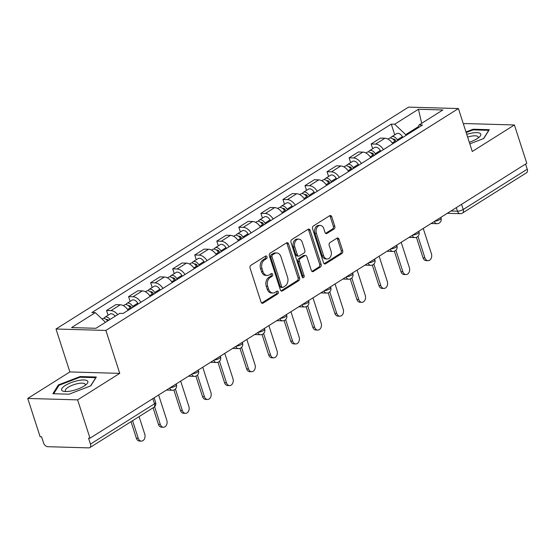 <?xml version="1.0" encoding="UTF-8"?>
<svg xmlns="http://www.w3.org/2000/svg" width="555" height="555" viewBox="0 0 555 555"><rect width="100%" height="100%" fill="white"/><g stroke="black" fill="none" stroke-linecap="round" stroke-linejoin="round"><path stroke-width="0.83" d="M266.976 256.778A1.457 1.061 91.6 0 0 266.046 255.931A1.457 1.061 91.6 0 0 265.581 256.063L250.839 265.339A2.081 1.512 91.6 0 0 250.062 268.107L261.044 302.114A2.081 1.512 91.6 0 0 262.369 303.321A2.081 1.512 91.6 0 0 263.042 303.134L277.784 293.852A1.457 1.061 91.6 0 0 278.326 291.923A1.457 1.061 91.6 0 0 277.396 291.077A1.457 1.061 91.6 0 0 276.931 291.208L275.023 292.409A6.66 4.849 91.6 0 1 272.88 293.019A6.66 4.849 91.6 0 1 268.627 289.155L267.711 286.325A6.66 4.849 91.6 0 1 270.202 277.479L272.11 276.279A1.457 1.061 91.6 0 0 272.651 274.35A1.457 1.061 91.6 0 0 271.721 273.504A1.457 1.061 91.6 0 0 271.256 273.636L269.348 274.836A6.66 4.849 91.6 0 1 267.205 275.447A6.66 4.849 91.6 0 1 262.952 271.582L262.036 268.752A6.66 4.849 91.6 0 1 264.527 259.906L266.435 258.706A1.457 1.061 91.6 0 0 266.976 256.778M267.205 275.447L265.748 275.405A6.66 4.849 91.6 0 1 261.502 271.541L260.586 268.71A6.66 4.849 91.6 0 1 263.07 259.865L264.978 258.665A1.457 1.061 91.6 0 0 265.519 256.736A1.457 1.061 91.6 0 0 265.269 256.257M261.655 303.051L276.328 293.81A1.457 1.061 91.6 0 0 276.876 291.881A1.457 1.061 91.6 0 0 276.626 291.403M272.88 293.019L271.423 292.978A6.66 4.849 91.6 0 1 267.177 289.113L266.261 286.283A6.66 4.849 91.6 0 1 268.745 277.438L270.653 276.237A1.457 1.061 91.6 0 0 271.201 274.309A1.457 1.061 91.6 0 0 270.944 273.83M334.02 229.021A2.081 1.512 91.6 0 0 334.797 226.253L331.71 216.714A2.081 1.512 91.6 0 0 330.385 215.506A2.081 1.512 91.6 0 0 329.712 215.694L313.339 226.003A2.081 1.512 91.6 0 0 312.562 228.764L323.551 262.779A2.081 1.512 91.6 0 0 324.876 263.986A2.081 1.512 91.6 0 0 325.549 263.791L341.922 253.489A2.081 1.512 91.6 0 0 342.699 250.721L338.973 239.198A2.081 1.512 91.6 0 0 337.648 237.991A2.081 1.512 91.6 0 0 336.975 238.185L329.968 242.59A2.081 1.512 91.6 0 0 329.191 245.352L331.037 251.068A5.571 4.051 91.6 0 1 327.166 258.977A5.571 4.051 91.6 0 1 323.614 255.744L316.385 233.35A5.571 4.051 91.6 0 1 320.256 225.448A5.571 4.051 91.6 0 1 323.808 228.681L325.015 232.413A2.081 1.512 91.6 0 0 326.34 233.62A2.081 1.512 91.6 0 0 327.013 233.426L334.02 229.021L332.563 228.979A2.081 1.512 91.6 0 0 333.34 226.211L330.26 216.672A2.081 1.512 91.6 0 0 329.649 215.735M119.748 373.362L69.874 371.933L27.75 398.448L77.624 399.877L119.748 373.362L105.88 330.433L458.416 108.551L472.277 151.48L514.402 124.972L526.778 163.281L90 438.186L88.543 438.145L90.472 444.111L154.505 403.811A4.239 1.276 -17.9 0 0 155.636 402.424L154.144 397.81M77.624 399.877L90 438.186M288.558 243.874A2.081 1.512 91.6 0 0 287.233 242.66A2.081 1.512 91.6 0 0 286.56 242.854L270.195 253.156A2.081 1.512 91.6 0 0 269.411 255.924L280.4 289.932A2.081 1.512 91.6 0 0 281.725 291.139A2.081 1.512 91.6 0 0 282.398 290.952L298.77 280.643A2.081 1.512 91.6 0 0 299.547 277.882L288.558 243.874L287.108 243.832A2.081 1.512 91.6 0 0 286.498 242.896M291.763 239.58L308.136 229.277A2.081 1.512 91.6 0 1 308.809 229.083A2.081 1.512 91.6 0 1 310.134 230.29L321.123 264.305A2.081 1.512 91.6 0 1 320.346 267.066L313.339 271.478A2.081 1.512 91.6 0 1 312.666 271.666A2.081 1.512 91.6 0 1 311.341 270.458L306.887 256.667A2.081 1.512 91.6 0 0 305.555 255.46A2.081 1.512 91.6 0 0 304.889 255.647L300.241 258.575A2.081 1.512 91.6 0 0 299.464 261.336L304.098 275.696A1.457 1.061 91.6 0 1 303.085 277.771A1.457 1.061 91.6 0 1 302.156 276.924L290.986 242.341A2.081 1.512 91.6 0 1 291.763 239.58M27.75 398.448L40.127 436.757L41.576 436.799L43.505 442.765A4.239 2.615 -122.2 0 0 47.654 446.699L88.807 447.878A4.239 2.615 -122.2 0 0 89.82 447.614A4.239 2.615 -122.2 0 0 90.472 444.111M69.874 371.933L56.006 329.004L408.542 107.122L458.416 108.551M514.402 124.972L464.528 123.536L463.474 124.202M525.578 164.03L527.25 169.206A4.239 2.615 57.8 0 1 526.605 172.709L462.572 213.009A4.239 2.615 -122.2 0 0 463.217 209.506L527.25 169.206M128.17 310.287A9.754 6.015 -122.2 0 0 120.303 304.764L110.972 310.633A9.754 6.015 57.8 0 1 117.716 314.616M110.972 310.633L106.539 310.509L108.072 315.261M120.303 304.764L115.863 304.633L106.539 310.509M130.127 301.379L128.587 296.627L133.02 296.758A9.754 6.015 57.8 0 1 140.894 302.281M150.218 296.405A9.754 6.015 -122.2 0 0 142.351 290.882L137.917 290.758L128.587 296.627M152.174 287.504L150.641 282.752L155.074 282.877A9.754 6.015 57.8 0 1 162.941 288.399M172.272 282.53A9.754 6.015 -122.2 0 0 164.405 277.007L159.965 276.876L150.641 282.752M174.228 273.622L172.688 268.87L177.128 269.002A9.754 6.015 57.8 0 1 184.995 274.517M194.319 268.648A9.754 6.015 -122.2 0 0 186.452 263.125L182.019 263.001L172.688 268.87M196.276 259.747L194.743 254.995L199.176 255.12A9.754 6.015 57.8 0 1 207.043 260.642M216.374 254.773A9.754 6.015 -122.2 0 0 208.507 249.25L204.074 249.119L194.743 254.995M218.33 245.865L216.79 241.113L221.23 241.238A9.754 6.015 57.8 0 1 229.097 246.76M238.421 240.891A9.754 6.015 -122.2 0 0 230.554 235.369L226.121 235.244L216.79 241.113M240.377 231.99L238.844 227.238L243.277 227.363A9.754 6.015 57.8 0 1 251.144 232.885M260.475 227.009A9.754 6.015 -122.2 0 0 252.608 221.494L248.175 221.362L238.844 227.238M262.432 218.108L260.892 213.356L265.332 213.481A9.754 6.015 57.8 0 1 273.199 219.003M282.523 213.134A9.754 6.015 -122.2 0 0 274.656 207.612L270.223 207.487L260.892 213.356M284.479 204.233L282.946 199.474L287.379 199.606A9.754 6.015 57.8 0 1 295.246 205.128M304.577 199.252A9.754 6.015 -122.2 0 0 296.71 193.73L292.277 193.605L282.946 199.474M306.533 190.351L304.993 185.599L309.433 185.724A9.754 6.015 57.8 0 1 317.3 191.246M326.624 185.377A9.754 6.015 -122.2 0 0 318.757 179.855L314.324 179.73L304.993 185.599M328.581 176.476L327.048 171.717L331.481 171.849A9.754 6.015 57.8 0 1 339.348 177.371M348.679 171.495A9.754 6.015 -122.2 0 0 340.812 165.973L336.379 165.848L327.048 171.717M350.635 162.594L349.095 157.842L353.535 157.967A9.754 6.015 57.8 0 1 361.402 163.489M370.726 157.62A9.754 6.015 -122.2 0 0 362.859 152.098L358.426 151.966L349.095 157.842M372.683 148.712L371.149 143.96L375.582 144.092A9.754 6.015 57.8 0 1 383.45 149.614M392.78 143.738A9.754 6.015 -122.2 0 0 384.913 138.216L380.48 138.091L371.149 143.96M418.338 126.679L405.691 134.636L394.688 124.216L418.435 109.266L442.862 109.966L419.115 124.917L422.535 125.014L123.148 313.443L119.734 313.346L95.987 328.289L71.56 327.589L95.307 312.645L105.499 322.302M394.688 124.216L391.275 124.119L91.887 312.548L95.307 312.645M105.88 330.433L56.006 329.004M80.135 376.554L58.393 384.906L52.857 393.724L69.056 394.189L90.798 385.836L96.341 377.018L80.135 376.554L80.35 377.22M469.821 143.863L483.759 138.507L489.295 129.69L473.096 129.225L465.978 131.965M405.691 134.636L405.955 135.448M394.737 134.837L391.275 124.119M419.115 124.917L417.742 128.032M421.689 123.293L418.435 109.266M58.691 385.829L58.393 384.906M473.311 129.891L473.096 129.225M281.01 290.869L297.313 280.601A2.081 1.512 91.6 0 0 298.091 277.84L287.108 243.832M272.574 254.842A1.457 1.061 91.6 0 0 272.026 256.778L281.669 286.63A1.457 1.061 91.6 0 0 282.599 287.476A1.457 1.061 91.6 0 0 283.071 287.344L285.083 286.075A6.66 4.849 91.6 0 0 287.566 277.236L280.976 256.833A6.66 4.849 91.6 0 0 276.73 252.962A6.66 4.849 91.6 0 0 274.586 253.579L272.574 254.842L271.118 254.8A1.457 1.061 91.6 0 0 270.576 256.736L272.026 256.778M282.599 287.476L281.149 287.435A1.457 1.061 91.6 0 1 280.219 286.588L270.576 256.736M276.73 252.962L275.273 252.92A6.66 4.849 91.6 0 0 273.129 253.538L274.586 253.579M271.118 254.8L273.129 253.538M311.952 271.395L318.889 267.024A2.081 1.512 91.6 0 0 319.666 264.263L308.684 230.249A2.081 1.512 91.6 0 0 308.074 229.319M305.555 255.46L304.105 255.418A2.081 1.512 91.6 0 0 303.432 255.605L298.784 258.533A2.081 1.512 91.6 0 0 298.007 261.294L302.648 275.655L304.098 275.696M302.371 277.347A1.457 1.061 91.6 0 0 302.648 275.655M302.26 242.355A5.571 4.051 91.6 0 0 298.708 239.122A5.571 4.051 91.6 0 0 294.837 247.024L297.39 254.911A2.081 1.512 91.6 0 0 298.715 256.119A2.081 1.512 91.6 0 0 299.388 255.931L304.036 253.004A2.081 1.512 91.6 0 0 304.813 250.243L302.26 242.355M298.708 239.122L297.258 239.08A5.571 4.051 91.6 0 0 293.387 246.982L294.837 247.024M298.715 256.119L297.258 256.077A2.081 1.512 91.6 0 1 295.933 254.87L293.387 246.982M325.618 233.343L332.563 228.979M320.256 225.448L318.799 225.406A5.571 4.051 91.6 0 0 314.928 233.308L316.385 233.35M327.166 258.977L325.716 258.935A5.571 4.051 91.6 0 1 322.164 255.702L314.928 233.308M324.162 263.708L340.465 253.448A2.081 1.512 91.6 0 0 341.242 250.68L337.523 239.156A2.081 1.512 91.6 0 0 336.913 238.227M108.607 320.353A2.546 1.568 -122.2 0 0 106.373 319.59M110.07 319.43A5.3 3.268 -122.2 0 0 104.881 317.266A5.3 3.268 -122.2 0 0 103.958 318.473M115.156 316.225A5.3 3.268 -122.2 0 0 109.973 314.068L104.881 317.266M132.583 420.704L138.257 438.277A4.877 3.552 91.6 0 0 141.365 441.107A4.877 3.552 91.6 0 0 144.758 434.183L139.083 416.611M107.67 320.943A5.3 3.268 -122.2 0 0 102.481 318.778L102.058 319.042M141.365 441.107L139.478 441.052A4.877 3.552 -88.4 0 1 136.363 438.221L131.022 421.682M131.688 308.067L131.153 307.151A2.546 1.568 -122.2 0 0 128.427 305.708M133.131 307.165L132.666 306.367A5.3 3.268 -122.2 0 0 126.935 303.391A5.3 3.268 -122.2 0 0 126.013 304.591M138.223 303.96L137.751 303.162A5.3 3.268 -122.2 0 0 132.021 300.186L126.935 303.391M154.595 406.725L160.305 424.402A4.877 3.552 91.6 0 0 163.42 427.232A4.877 3.552 91.6 0 0 166.812 420.308L158.633 394.987M130.73 308.677L130.265 307.879A5.3 3.268 -122.2 0 0 124.528 304.903L123.349 305.645M163.42 427.232L161.526 427.177A4.877 3.552 -88.4 0 1 158.418 424.346L153.076 407.807M153.742 294.192L153.208 293.276A2.546 1.568 -122.2 0 0 150.474 291.826M155.185 293.283L154.713 292.492A5.3 3.268 -122.2 0 0 148.983 289.509A5.3 3.268 -122.2 0 0 148.067 290.709M160.27 290.078L159.805 289.287A5.3 3.268 -122.2 0 0 154.075 286.311L148.983 289.509M175.408 388.993L182.359 410.52A4.877 3.552 91.6 0 0 185.467 413.35A4.877 3.552 91.6 0 0 188.86 406.427L180.68 381.105M152.778 294.795L152.313 294.004A5.3 3.268 -122.2 0 0 146.582 291.021L145.396 291.77M185.467 413.35L183.58 413.295A4.877 3.552 -88.4 0 1 180.465 410.464L173.854 389.985M71.491 390.9A13.785 4.142 -17.9 0 0 86.407 384.358A13.785 4.142 -17.9 0 0 77.95 380.612A13.785 4.142 -17.9 0 0 63.638 386.634A13.785 4.142 -17.9 0 0 64.429 391.462A13.785 4.142 -17.9 0 0 71.491 390.9M84.957 385.51A10.441 3.136 -17.9 0 0 85.22 384.303A10.441 3.136 -17.9 0 0 77.735 383.616A10.441 3.136 -17.9 0 0 65.358 390.72A10.441 3.136 -17.9 0 0 66.274 391.546M53.717 393.752L59.024 385.309L80.087 377.213L95.786 377.664L90.604 385.912M469.301 142.26A13.785 4.142 -17.9 0 0 479.367 137.03A13.785 4.142 -17.9 0 0 470.911 133.283A13.785 4.142 -17.9 0 0 466.755 134.372M477.917 138.181A10.441 3.136 -17.9 0 0 478.181 136.974A10.441 3.136 -17.9 0 0 470.695 136.287A10.441 3.136 -17.9 0 0 467.629 137.085M466.158 132.534L473.047 129.884L488.747 130.335L483.565 138.583M175.789 280.31L175.255 279.394A2.546 1.568 -122.2 0 0 172.529 277.951M177.232 279.401L176.768 278.61A5.3 3.268 -122.2 0 0 171.037 275.634A5.3 3.268 -122.2 0 0 170.114 276.834M182.324 276.203L181.86 275.405A5.3 3.268 -122.2 0 0 176.122 272.429L171.037 275.634M197.455 375.118L204.406 396.638A4.877 3.552 91.6 0 0 207.521 399.468A4.877 3.552 91.6 0 0 210.914 392.552L202.735 367.23M174.832 280.913L174.367 280.122A5.3 3.268 -122.2 0 0 168.63 277.146L167.45 277.888M207.521 399.468L205.627 399.42A4.877 3.552 -88.4 0 1 202.519 396.589L195.901 376.103M197.844 266.435L197.309 265.519A2.546 1.568 -122.2 0 0 194.583 264.069M199.287 265.526L198.822 264.728A5.3 3.268 -122.2 0 0 193.084 261.752A5.3 3.268 -122.2 0 0 192.169 262.952M204.372 262.321L203.907 261.53A5.3 3.268 -122.2 0 0 198.177 258.547L193.084 261.752M219.509 361.236L226.461 382.763A4.877 3.552 91.6 0 0 229.569 385.593A4.877 3.552 91.6 0 0 232.961 378.67L224.782 353.348M196.879 267.038L196.415 266.24A5.3 3.268 -122.2 0 0 190.684 263.264L189.498 264.013M229.569 385.593L227.682 385.538A4.877 3.552 -88.4 0 1 224.567 382.707L217.955 362.228M219.898 252.553L219.357 251.637A2.546 1.568 -122.2 0 0 216.63 250.194M221.334 251.644L220.869 250.853A5.3 3.268 -122.2 0 0 215.139 247.877A5.3 3.268 -122.2 0 0 214.216 249.077M226.426 248.446L225.961 247.648A5.3 3.268 -122.2 0 0 220.224 244.672L215.139 247.877M241.557 347.354L248.508 368.881A4.877 3.552 91.6 0 0 251.623 371.711A4.877 3.552 91.6 0 0 255.016 364.795L246.836 339.473M218.934 253.156L218.469 252.365A5.3 3.268 -122.2 0 0 212.731 249.389L211.552 250.132M251.623 371.711L249.729 371.663A4.877 3.552 -88.4 0 1 246.621 368.832L240.003 348.346M241.945 238.678L241.411 237.762A2.546 1.568 -122.2 0 0 238.685 236.312M243.388 237.769L242.924 236.971A5.3 3.268 -122.2 0 0 237.186 233.995A5.3 3.268 -122.2 0 0 236.27 235.195M248.474 234.564L248.009 233.773A5.3 3.268 -122.2 0 0 242.278 230.79L237.186 233.995M263.611 333.479L270.562 355.006A4.877 3.552 91.6 0 0 273.671 357.836A4.877 3.552 91.6 0 0 277.063 350.913L268.884 325.591M240.981 239.281L240.516 238.483A5.3 3.268 -122.2 0 0 234.786 235.507L233.6 236.257M273.671 357.836L271.784 357.781A4.877 3.552 -88.4 0 1 268.669 354.95L262.057 334.471M264 224.796L263.458 223.88A2.546 1.568 -122.2 0 0 260.732 222.437M265.436 223.887L264.971 223.096A5.3 3.268 -122.2 0 0 259.24 220.12A5.3 3.268 -122.2 0 0 258.318 221.32M270.528 220.689L270.063 219.891A5.3 3.268 -122.2 0 0 264.326 216.915L259.24 220.12M285.659 319.597L292.61 341.124A4.877 3.552 91.6 0 0 295.725 343.954A4.877 3.552 91.6 0 0 299.117 337.031L290.938 311.716M263.035 225.399L262.57 224.608A5.3 3.268 -122.2 0 0 256.833 221.632L255.654 222.375M295.725 343.954L293.831 343.899A4.877 3.552 -88.4 0 1 290.723 341.075L284.104 320.589M286.047 210.914L285.513 209.998A2.546 1.568 -122.2 0 0 282.786 208.555M287.49 210.012L287.025 209.214A5.3 3.268 -122.2 0 0 281.288 206.238A5.3 3.268 -122.2 0 0 280.372 207.438M292.575 206.807L292.11 206.016A5.3 3.268 -122.2 0 0 286.38 203.033L281.288 206.238M307.713 305.722L314.664 327.249A4.877 3.552 91.6 0 0 317.772 330.079A4.877 3.552 91.6 0 0 321.165 323.156L312.985 297.834M285.083 211.524L284.618 210.727A5.3 3.268 -122.2 0 0 278.887 207.75L277.701 208.493M317.772 330.079L315.885 330.024A4.877 3.552 -88.4 0 1 312.777 327.193L306.159 306.714M308.101 197.039L307.56 196.123A2.546 1.568 -122.2 0 0 304.834 194.68M309.537 196.13L309.073 195.339A5.3 3.268 -122.2 0 0 303.342 192.356A5.3 3.268 -122.2 0 0 302.42 193.563M314.629 192.932L314.165 192.134A5.3 3.268 -122.2 0 0 308.427 189.158L303.342 192.356M329.76 291.84L336.719 313.367A4.877 3.552 91.6 0 0 339.826 316.197A4.877 3.552 91.6 0 0 343.219 309.274L335.04 283.959M307.137 197.642L306.672 196.852A5.3 3.268 -122.2 0 0 300.942 193.868L299.755 194.618M339.826 316.197L337.94 316.142A4.877 3.552 -88.4 0 1 334.825 313.311L328.206 292.832M330.149 183.157L329.615 182.241A2.546 1.568 -122.2 0 0 326.888 180.798M331.592 182.255L331.127 181.457A5.3 3.268 -122.2 0 0 325.39 178.481A5.3 3.268 -122.2 0 0 324.474 179.681M336.677 179.05L336.212 178.259A5.3 3.268 -122.2 0 0 330.482 175.276L325.39 178.481M351.815 277.965L358.766 299.492A4.877 3.552 91.6 0 0 361.881 302.322A4.877 3.552 91.6 0 0 365.266 295.399L357.087 270.077M329.184 183.767L328.72 182.97A5.3 3.268 -122.2 0 0 322.989 179.993L321.803 180.736M361.881 302.322L359.987 302.267A4.877 3.552 -88.4 0 1 356.879 299.436L350.26 278.95M352.203 169.282L351.662 168.366A2.546 1.568 -122.2 0 0 348.935 166.923M353.639 168.373L353.174 167.582A5.3 3.268 -122.2 0 0 347.444 164.599A5.3 3.268 -122.2 0 0 346.521 165.806M358.731 165.168L358.266 164.377A5.3 3.268 -122.2 0 0 352.529 161.401L347.444 164.599M373.862 264.083L380.82 285.61A4.877 3.552 91.6 0 0 383.928 288.44A4.877 3.552 91.6 0 0 387.321 281.517L379.141 256.202M351.239 169.885L350.774 169.095A5.3 3.268 -122.2 0 0 345.043 166.112L343.857 166.861M383.928 288.44L382.041 288.385A4.877 3.552 -88.4 0 1 378.926 285.554L372.308 265.075M374.25 155.4L373.716 154.484A2.546 1.568 -122.2 0 0 370.99 153.041M375.693 154.498L375.229 153.7A5.3 3.268 -122.2 0 0 369.491 150.724A5.3 3.268 -122.2 0 0 368.575 151.924M380.779 151.293L380.314 150.495A5.3 3.268 -122.2 0 0 374.583 147.519L369.491 150.724M395.916 250.208L402.868 271.735A4.877 3.552 91.6 0 0 405.983 274.565A4.877 3.552 91.6 0 0 409.368 267.642L401.196 242.32M373.286 156.01L372.821 155.213A5.3 3.268 -122.2 0 0 367.091 152.237L365.905 152.979M405.983 274.565L404.089 274.51A4.877 3.552 -88.4 0 1 400.981 271.679L394.362 251.193M396.305 141.525L395.764 140.609A2.546 1.568 -122.2 0 0 393.037 139.166M397.741 140.616L397.276 139.825A5.3 3.268 -122.2 0 0 391.546 136.842A5.3 3.268 -122.2 0 0 390.623 138.042M402.833 137.411L402.368 136.62A5.3 3.268 -122.2 0 0 396.631 133.644L391.546 136.842M417.964 236.326L424.922 257.853A4.877 3.552 91.6 0 0 428.03 260.683A4.877 3.552 91.6 0 0 431.422 253.76L423.243 228.438M395.34 142.129L394.876 141.338A5.3 3.268 -122.2 0 0 389.145 138.355L387.959 139.104M428.03 260.683L426.143 260.628A4.877 3.552 -88.4 0 1 423.028 257.798L416.41 237.318M450.931 211.011L457.48 211.198A4.239 1.276 -17.9 0 0 463.217 209.506L461.545 204.33M456.328 207.619L457.48 211.198A4.239 3.087 -88.4 0 0 460.185 213.661A4.239 4.239 0 0 0 462.572 213.009M362.859 152.098L353.535 157.967M340.812 165.973L331.481 171.849M318.757 179.855L309.433 185.724M296.71 193.73L287.379 199.606M274.656 207.612L265.332 213.481M252.608 221.494L243.277 227.363M230.554 235.369L221.23 241.238M208.507 249.25L199.176 255.12M186.452 263.125L177.128 269.002M164.405 277.007L155.074 282.877M142.351 290.882L133.02 296.758M384.913 138.216L375.582 144.092M170.107 387.765A4.239 1.276 -17.9 0 0 174.464 386.544A4.239 1.276 -17.9 0 0 176.441 384.691L176.192 383.935M166.444 390.068L172.279 390.234A4.239 3.087 -88.4 0 1 169.67 388.042M192.155 373.883A4.239 1.276 -17.9 0 0 196.512 372.669A4.239 1.276 -17.9 0 0 198.489 370.816L198.246 370.053M214.209 360.008A4.239 1.276 -17.9 0 0 218.566 358.787A4.239 1.276 -17.9 0 0 220.543 356.934L220.293 356.178M236.257 346.126A4.239 1.276 -17.9 0 0 240.613 344.912A4.239 1.276 -17.9 0 0 242.59 343.059L242.348 342.296M258.311 332.251A4.239 1.276 -17.9 0 0 262.668 331.03A4.239 1.276 -17.9 0 0 264.645 329.177L264.402 328.414M280.365 318.369A4.239 1.276 -17.9 0 0 284.722 317.155A4.239 1.276 -17.9 0 0 286.692 315.296L286.449 314.539M302.413 304.494A4.239 1.276 -17.9 0 0 306.769 303.273A4.239 1.276 -17.9 0 0 308.747 301.421L308.504 300.657M324.467 290.612A4.239 1.276 -17.9 0 0 328.824 289.391A4.239 1.276 -17.9 0 0 330.794 287.539L330.551 286.782M346.514 276.737A4.239 1.276 -17.9 0 0 350.871 275.516A4.239 1.276 -17.9 0 0 352.848 273.664L352.605 272.9M368.569 262.855A4.239 1.276 -17.9 0 0 372.925 261.634A4.239 1.276 -17.9 0 0 374.896 259.782L374.653 259.025M390.616 248.973A4.239 1.276 -17.9 0 0 394.973 247.759A4.239 1.276 -17.9 0 0 396.95 245.907L396.707 245.143M412.67 235.098A4.239 1.276 -17.9 0 0 417.027 233.877A4.239 1.276 -17.9 0 0 418.997 232.025L418.754 231.268M434.718 221.216A4.239 1.276 -17.9 0 0 439.074 220.002A4.239 1.276 -17.9 0 0 441.052 218.15L440.809 217.387M188.499 376.193L194.333 376.359A4.239 3.087 -88.4 0 1 191.718 374.16M210.546 362.311L216.381 362.477A4.239 3.087 -88.4 0 1 213.772 360.285M232.6 348.436L238.435 348.602A4.239 3.087 -88.4 0 1 235.82 346.403M254.648 334.554L260.482 334.721A4.239 3.087 -88.4 0 1 257.874 332.521M276.702 320.672L282.537 320.846A4.239 3.087 -88.4 0 1 279.921 318.646M298.75 306.797L304.584 306.964A4.239 3.087 -88.4 0 1 301.975 304.764M320.804 292.915L326.638 293.089A4.239 3.087 -88.4 0 1 324.03 290.889M342.851 279.04L348.693 279.207A4.239 3.087 -88.4 0 1 346.077 277.007M364.906 265.158L370.74 265.325A4.239 3.087 -88.4 0 1 368.131 263.132M386.953 251.283L392.794 251.45A4.239 3.087 -88.4 0 1 390.179 249.25M409.007 237.401L414.842 237.568A4.239 3.087 -88.4 0 1 412.233 235.375M431.055 223.526L436.896 223.693A4.239 3.087 -88.4 0 1 434.281 221.494M152.833 398.636L154.505 403.811A4.239 2.615 -122.2 0 1 153.853 407.315A4.239 4.239 0 0 0 155.636 402.424M263.07 259.865L264.527 259.906M260.586 268.71L262.036 268.752M261.502 271.541L262.952 271.582M270.653 276.237L272.11 276.279M268.745 277.438L270.202 277.479M266.261 286.283L267.711 286.325M267.177 289.113L268.627 289.155M276.328 293.81L277.784 293.852M261.717 303.092L263.042 303.134M264.978 258.665L266.435 258.706M298.091 277.84L299.547 277.882M297.313 280.601L298.77 280.643M281.073 290.91L282.398 290.952M280.219 286.588L281.669 286.63M308.684 230.249L310.134 230.29M319.666 264.263L321.123 264.305M318.889 267.024L320.346 267.066M312.007 271.437L313.339 271.478M303.432 255.605L304.889 255.647M298.784 258.533L300.241 258.575M298.007 261.294L299.464 261.336M295.933 254.87L297.39 254.911M325.681 233.391L327.013 233.426M322.164 255.702L323.614 255.744M337.523 239.156L338.973 239.198M341.242 250.68L342.699 250.721M340.465 253.448L341.922 253.489M324.217 263.757L325.549 263.791M330.26 216.672L331.71 216.714M333.34 226.211L334.797 226.253M107.504 320.734L108.419 320.159M136.363 438.221L138.257 438.277M129.558 306.853L130.467 306.284M132.666 306.367L137.751 303.162M127.65 309.524L130.265 307.879M158.418 424.346L160.305 424.402M151.605 292.978L152.521 292.402M154.713 292.492L159.805 289.287M149.697 295.649L152.313 294.004M180.465 410.464L182.359 410.52M173.659 279.096L174.568 278.527M176.768 278.61L181.86 275.405M171.752 281.767L174.367 280.122M202.519 396.589L204.406 396.638M195.707 265.221L196.623 264.645M198.822 264.728L203.907 261.53M193.799 267.892L196.415 266.24M224.567 382.707L226.461 382.763M217.761 251.339L218.67 250.77M220.869 250.853L225.961 247.648M215.853 254.01L218.469 252.365M246.621 368.832L248.508 368.881M239.815 237.464L240.724 236.888M242.924 236.971L248.009 233.773M237.901 240.135L240.516 238.483M268.669 354.95L270.562 355.006M261.863 223.582L262.772 223.013M264.971 223.096L270.063 219.891M259.955 226.253L262.57 224.608M290.723 341.075L292.61 341.124M283.917 209.707L284.826 209.131M287.025 209.214L292.11 206.016M282.002 212.371L284.618 210.727M312.777 327.193L314.664 327.249M305.965 195.825L306.873 195.249M309.073 195.339L314.165 192.134M304.057 198.496L306.672 196.852M334.825 313.311L336.719 313.367M328.019 181.95L328.928 181.374M331.127 181.457L336.212 178.259M326.104 184.614L328.72 182.97M356.879 299.436L358.766 299.492M350.066 168.068L350.975 167.492M353.174 167.582L358.266 164.377M348.158 170.739L350.774 169.095M378.926 285.554L380.82 285.61M372.121 154.186L373.029 153.617M375.229 153.7L380.314 150.495M370.206 156.857L372.821 155.213M400.981 271.679L402.868 271.735M394.168 140.311L395.077 139.735M397.276 139.825L402.368 136.62M392.26 142.982L394.876 141.338M423.028 257.798L424.922 257.853M172.279 390.234A4.239 4.239 0 0 0 176.441 384.691M194.333 376.359A4.239 4.239 0 0 0 198.489 370.816M216.381 362.477A4.239 4.239 0 0 0 220.543 356.934M238.435 348.602A4.239 4.239 0 0 0 242.59 343.059M260.482 334.721A4.239 4.239 0 0 0 264.645 329.177M282.537 320.846A4.239 4.239 0 0 0 286.692 315.296M304.584 306.964A4.239 4.239 0 0 0 308.747 301.421M326.638 293.089A4.239 4.239 0 0 0 330.794 287.539M348.693 279.207A4.239 4.239 0 0 0 352.848 273.664M370.74 265.325A4.239 4.239 0 0 0 374.896 259.782M392.794 251.45A4.239 4.239 0 0 0 396.95 245.907M414.842 237.568A4.239 4.239 0 0 0 418.997 232.025M436.896 223.693A4.239 4.239 0 0 0 441.052 218.15M460.185 213.661L447.309 213.293M153.853 407.315L89.82 447.614"/></g></svg>
